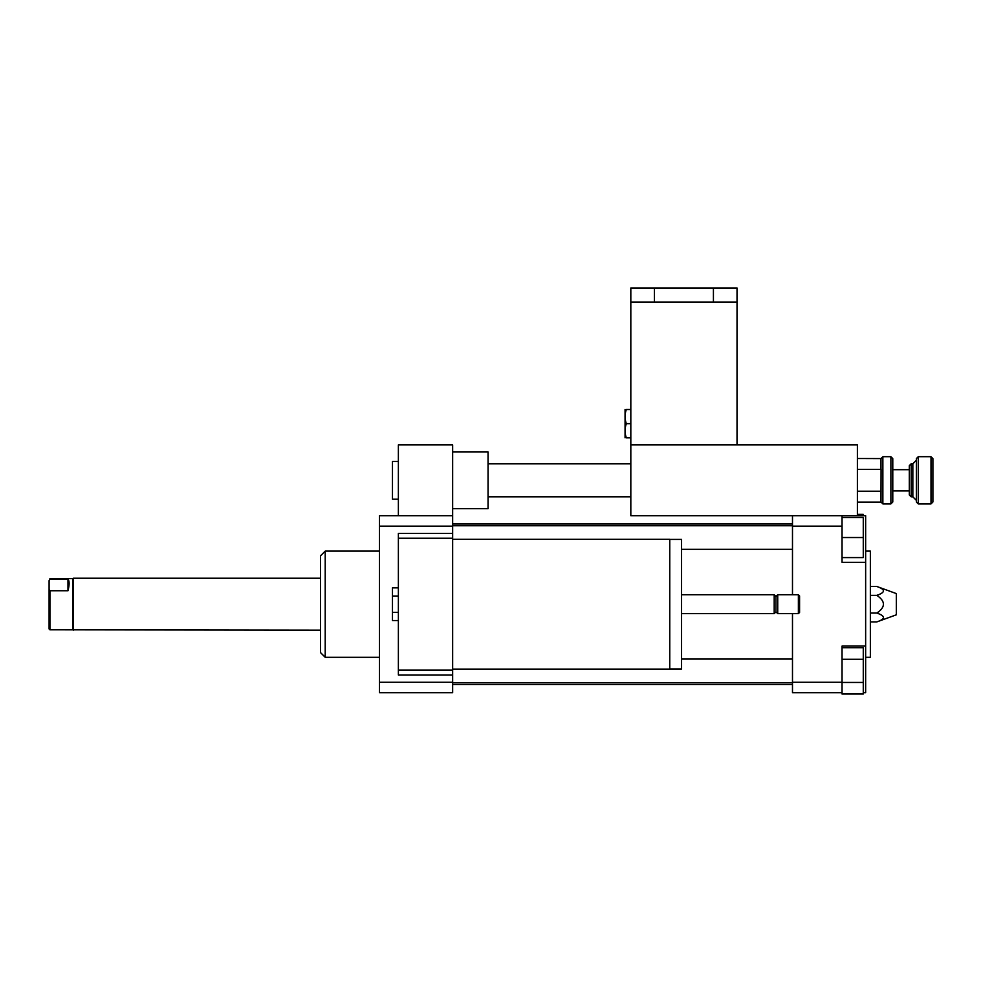 <?xml version="1.0" encoding="UTF-8"?>
<svg xmlns="http://www.w3.org/2000/svg" width="982" height="982" viewBox="0 0 982 982"><rect width="100%" height="100%" fill="white"/><g stroke="black" fill="none" stroke-linecap="round" stroke-linejoin="round"><path stroke-width="1.47" d="M452.653 539.302L669.761 539.302L669.761 669.098L452.653 669.098M669.761 539.425L681.569 539.425L681.569 668.975L669.761 668.975M681.569 594.761L774.197 594.761L774.197 613.64L681.569 613.64M774.197 594.761L775.964 596.528L775.964 611.872L774.197 613.64M777.732 594.761L777.732 613.64L798.378 613.64L798.378 594.761L777.732 594.761L775.964 596.528M798.378 594.761L799.569 595.939L799.569 612.461L798.378 613.64M398.373 587.85L392.469 587.85L392.469 620.55L398.373 620.55M398.373 596.025L392.469 596.025M398.373 612.375L392.469 612.375M452.653 515.697L452.653 538.246L398.373 538.246L398.373 675.002L452.653 675.002L452.653 692.703L379.494 692.703L379.494 515.697L452.653 515.697L452.653 444.907L398.373 444.907L398.373 515.697M452.653 538.246L452.653 670.154L398.373 670.154M452.653 670.154L452.653 675.002M452.653 533.398L398.373 533.398L398.373 538.246M398.373 461.43L392.469 461.43L392.469 499.187L398.373 499.187M452.653 508.627L488.054 508.627L488.054 451.99L452.653 451.99M842.04 659.29L863.276 659.29L863.276 647.703L842.04 647.703M792.486 613.64L792.486 692.703L842.04 692.703L842.04 694.029L863.276 694.029L863.276 659.29M842.04 682.453L863.276 682.453M842.04 557.592L863.276 557.592L863.276 517.477L842.04 517.477M857.384 515.697L857.384 444.907L630.825 444.907L630.825 515.697L865.645 515.697L865.645 562.33L842.04 562.33L842.04 537.535L863.276 537.535M842.04 537.535L842.04 515.697L792.486 515.697L792.486 526.156L842.04 526.156M863.276 515.697L863.276 514.372L857.384 514.372M842.04 692.703L842.04 646.07L865.645 646.07L865.645 692.703L863.276 692.703M876.828 586.487C885.617 589.446 885.617 592.392 876.828 595.35C885.617 601.254 885.617 607.158 876.828 613.063C885.617 616.009 885.617 618.967 876.828 621.913L896.321 614.818L896.321 593.582L876.828 586.487L870.359 586.487M876.828 595.35L870.359 595.35M876.828 613.063L870.359 613.063M876.828 621.913L870.359 621.913M865.645 657.302L870.359 657.302L870.359 551.098L865.645 551.098M792.486 594.761L792.486 526.156M792.486 682.245L842.04 682.245M865.645 646.07L865.645 562.33M379.494 657.302L325.214 657.302L325.214 551.098L379.494 551.098M325.214 657.302L320.488 652.576L320.488 555.824L325.214 551.098M452.653 526.156L379.494 526.156M452.653 682.245L379.494 682.245M890.895 503.901L892.785 502.011L892.785 458.594L890.895 456.704L890.895 503.901L882.867 503.901L882.867 456.704L890.895 456.704M857.384 458.508L880.977 458.594L882.867 456.704M880.977 458.594L880.977 469.31M880.977 502.011L881.075 469.408L857.384 469.408M911.186 494.609L911.186 463.786L909.295 465.677L909.295 494.94L911.186 496.818L911.186 494.609M918.268 500.746L918.268 456.704L916.378 458.594L916.378 502.011L918.268 503.901L918.268 500.746M931.01 503.901L932.9 502.011L932.9 458.594L931.01 456.704L931.01 503.901L918.268 503.901M857.384 502.109L881.075 502.109L882.867 503.901M857.384 491.209L881.075 491.209M49.922 590.747L49.1 589.372L49.1 580.595L49.922 579.22L67.979 579.22C69.513 580.902 69.513 584.744 67.979 590.747L49.922 590.747L49.922 629.806L320.488 630.162M67.979 590.747L67.979 579.22M49.922 579.22L49.1 580.595M49.1 589.372L49.1 628.983L49.922 629.806M49.922 578.594L72.705 578.594L72.705 629.806M72.705 578.594L73.319 578.238L73.319 630.162M630.825 409.506L626.332 409.506C624.626 409.506 624.626 409.506 626.332 409.506C624.626 409.506 624.626 409.506 626.332 409.506C624.626 414.22 624.626 418.946 626.332 423.659C624.626 428.385 624.626 433.099 626.332 437.825C624.626 437.825 624.626 437.825 626.332 437.825C624.626 437.825 624.626 437.825 626.332 437.825L630.825 437.825M625.068 437.825L625.068 409.506M630.825 423.659L626.332 423.659M737.028 302.125L630.825 302.125L630.825 444.907L737.028 444.907L737.028 287.971L630.825 287.971L630.825 302.125L630.825 287.971M911.186 496.818L912.843 496.818L912.843 463.786L911.186 463.786M775.964 611.872L777.732 613.64M488.054 496.818L630.825 496.818M488.054 463.786L630.825 463.786M452.653 684.442L792.486 684.442M452.653 523.958L792.486 523.958M681.569 549.331L792.486 549.331M452.653 525.738L792.486 525.738M452.653 682.674L792.486 682.674M681.569 659.069L792.486 659.069M931.01 456.704L918.268 456.704M912.843 463.786L916.378 460.239M912.843 496.818L916.378 500.366M909.295 469.678L892.785 469.678M909.295 490.926L892.785 490.926M73.319 578.238L320.488 578.238M713.423 302.125L713.423 287.971M654.429 302.125L654.429 287.971"/></g></svg>
